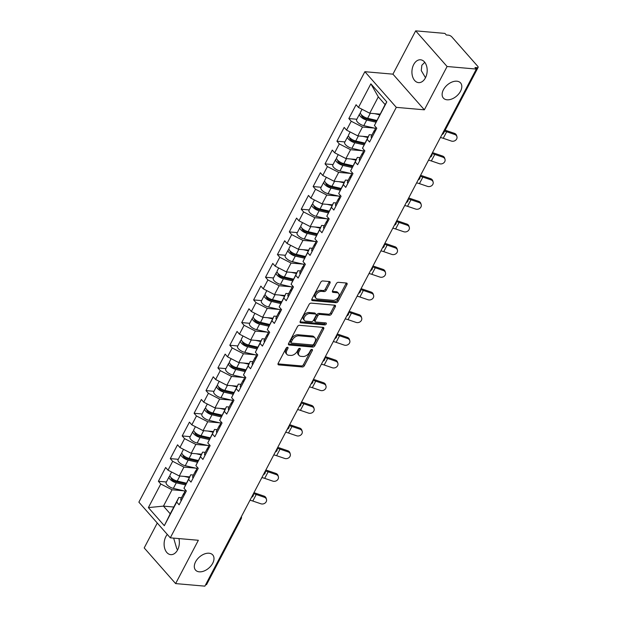 <?xml version="1.0" encoding="UTF-8"?>
<svg xmlns="http://www.w3.org/2000/svg" width="617" height="617" viewBox="0 0 617 617"><rect width="100%" height="100%" fill="white"/><g stroke="black" fill="none" stroke-linecap="round" stroke-linejoin="round"><path stroke-width="0.93" d="M209.032 553.225A11.461 7.257 -41.4 0 1 212.749 554.945A11.461 7.257 -41.4 0 1 211.076 565.743A11.461 7.257 -41.4 0 1 199.268 571.828A11.461 7.257 -41.4 0 1 195.55 570.1A11.461 7.257 -41.4 0 1 197.224 559.311A11.461 7.257 -41.4 0 1 209.032 553.225M456.85 81.197A11.461 7.257 -41.4 0 1 460.567 82.917A11.461 7.257 -41.4 0 1 458.894 93.715A11.461 7.257 -41.4 0 1 447.086 99.8A11.461 7.257 -41.4 0 1 443.368 98.072A11.461 7.257 -41.4 0 1 445.042 87.282A11.461 7.257 -41.4 0 1 456.85 81.197M287.561 347.286A1.234 0.779 138.6 0 0 286.118 348.204L278.159 363.359A1.758 1.111 138.6 0 0 278.151 364.632A1.758 1.111 138.6 0 0 278.722 364.902L302.322 366.968A1.758 1.111 138.6 0 0 304.382 365.657L312.341 350.502A1.234 0.779 138.6 0 0 312.349 349.608A1.234 0.779 138.6 0 0 311.947 349.423A1.234 0.779 138.6 0 0 310.505 350.34L309.479 352.299A5.622 3.563 138.6 0 1 302.885 356.495L300.919 356.325A5.622 3.563 138.6 0 1 299.091 355.477A5.622 3.563 138.6 0 1 299.114 351.389L300.147 349.43A1.234 0.779 138.6 0 0 300.155 348.536A1.234 0.779 138.6 0 0 299.754 348.35A1.234 0.779 138.6 0 0 298.312 349.268L297.278 351.235A5.622 3.563 138.6 0 1 290.684 355.431L288.717 355.253A5.622 3.563 138.6 0 1 286.897 354.413A5.622 3.563 138.6 0 1 286.92 350.325L287.954 348.366A1.234 0.779 138.6 0 0 287.954 347.471A1.234 0.779 138.6 0 0 287.561 347.286M425.491 77.727L421.257 70.577L421.843 65.263L424.766 62.294M425.422 77.858A11.461 7.597 95 0 1 418.557 82.624A11.461 7.597 95 0 1 412.449 76.138A11.461 7.597 95 0 1 413.691 64.554A11.461 7.597 95 0 1 420.555 59.787A11.461 7.597 95 0 1 426.663 66.274A11.461 7.597 95 0 1 425.422 77.858M177.673 549.747L176.809 548.837L173.655 538.117M178.915 538.572A11.461 7.597 95 0 1 177.603 549.886A11.461 7.597 95 0 1 170.739 554.644A11.461 7.597 95 0 1 164.631 548.166A11.461 7.597 95 0 1 165.873 536.582A11.461 7.597 95 0 1 167.315 534.43M329.979 283.072A1.758 1.111 138.6 0 0 329.987 281.792A1.758 1.111 138.6 0 0 329.416 281.529L322.791 280.951A1.758 1.111 138.6 0 0 320.732 282.262L311.893 299.091A1.758 1.111 138.6 0 0 311.886 300.371A1.758 1.111 138.6 0 0 312.457 300.633L336.064 302.7A1.758 1.111 138.6 0 0 338.124 301.389L346.962 284.56A1.758 1.111 138.6 0 0 346.97 283.28A1.758 1.111 138.6 0 0 346.399 283.018L338.401 282.316A1.758 1.111 138.6 0 0 336.342 283.627L332.555 290.831A1.758 1.111 138.6 0 0 332.548 292.111A1.758 1.111 138.6 0 0 333.118 292.373L337.09 292.72A4.705 2.977 138.6 0 1 338.61 293.43A4.705 2.977 138.6 0 1 337.923 297.857A4.705 2.977 138.6 0 1 333.08 300.356L317.539 298.99A4.705 2.977 138.6 0 1 316.012 298.281A4.705 2.977 138.6 0 1 316.698 293.854A4.705 2.977 138.6 0 1 321.55 291.363L324.133 291.586A1.758 1.111 138.6 0 0 326.2 290.275L329.979 283.072L329.062 282.031A1.758 1.111 138.6 0 0 329.247 281.514M424.357 109.818L447.094 66.505L476.355 69.073L204.883 586.15L175.621 583.589L198.358 540.276L170.3 537.823L396.299 107.358L424.357 109.818L392.936 74.156L364.878 71.703L396.299 107.358M299.5 325.313A1.758 1.111 138.6 0 0 297.44 326.624L288.602 343.461A1.758 1.111 138.6 0 0 288.594 344.733A1.758 1.111 138.6 0 0 289.165 345.003L312.773 347.07A1.758 1.111 138.6 0 0 314.832 345.759L323.67 328.923A1.758 1.111 138.6 0 0 323.678 327.65A1.758 1.111 138.6 0 0 323.107 327.38L299.5 325.313M300.248 321.28L309.086 304.443A1.758 1.111 138.6 0 1 311.145 303.132L334.753 305.199A1.758 1.111 138.6 0 1 335.324 305.461A1.758 1.111 138.6 0 1 335.316 306.742L331.537 313.945A1.758 1.111 138.6 0 1 329.47 315.256L319.899 314.415A1.758 1.111 138.6 0 0 317.84 315.727L315.333 320.508A1.758 1.111 138.6 0 0 315.326 321.789A1.758 1.111 138.6 0 0 315.896 322.051L325.861 322.922A1.234 0.779 138.6 0 1 326.262 323.107A1.234 0.779 138.6 0 1 326.077 324.264A1.234 0.779 138.6 0 1 324.812 324.92L300.811 322.814A1.758 1.111 138.6 0 1 300.24 322.552A1.758 1.111 138.6 0 1 300.248 321.28M364.878 71.703L138.879 502.161L170.3 537.823M356.819 119.243L348.836 118.549L351.22 121.248L362.48 127.033L374.257 128.066M348.836 118.549L356.086 104.743L358.462 107.443L370.863 83.827L386.805 101.913L374.403 125.529L376.786 128.236L369.537 142.041L367.161 139.334L362.503 148.203L364.886 150.903L357.636 164.716L355.253 162.009L350.603 170.87L352.986 173.578L345.736 187.383L343.353 184.684L338.702 193.545L341.078 196.245L333.836 210.058L331.452 207.351L326.794 216.22L329.177 218.919L321.927 232.725L319.544 230.025L314.894 238.887L317.277 241.594L310.027 255.399L307.644 252.692L302.993 261.562L305.369 264.261L298.127 278.066L295.744 275.367L291.085 284.229L293.468 286.936L286.219 300.741L283.843 298.034L279.185 306.904L281.568 309.603L274.318 323.408L271.935 320.709L267.284 329.571L269.668 332.278L262.418 346.083L260.035 343.376L255.376 352.245L257.759 354.945L250.51 368.75L248.134 366.051L243.476 374.912L245.859 377.619L238.609 391.425L236.226 388.718L231.576 397.587L233.959 400.286L226.709 414.092L224.326 411.392L219.675 420.254L222.051 422.961L214.809 436.767L212.425 434.067L207.767 442.929L210.15 445.628L202.9 459.441L200.517 456.734L195.867 465.604L198.25 468.303L191 482.108L188.617 479.409L183.966 488.271L186.349 490.978L179.1 504.783L176.717 502.076L164.315 525.692L148.373 507.606L160.775 483.99L172.035 489.775L183.82 490.8M166.374 481.985L158.392 481.283L160.775 483.99M158.392 481.283L165.641 467.478L168.025 470.185L172.675 461.315L183.935 467.1L195.72 468.133M178.282 459.31L170.292 458.616L172.675 461.315M170.292 458.616L177.542 444.811L179.925 447.51L184.576 438.648L195.844 444.433L207.62 445.459M190.183 436.643L182.2 435.941L184.576 438.648M182.2 435.941L189.442 422.136L191.825 424.843L196.484 415.974L207.744 421.758L219.521 422.792M202.083 413.968L194.1 413.274L196.484 415.974M194.1 413.274L201.35 399.469L203.733 402.168L208.384 393.307L219.644 399.083L231.429 400.117M213.991 391.301L206.001 390.6L208.384 393.307M206.001 390.6L213.251 376.794L215.634 379.501L220.284 370.632L231.545 376.416L243.329 377.45M225.891 368.627L217.901 367.933L220.284 370.632M217.901 367.933L225.151 354.119L227.534 356.827L232.193 347.965L243.453 353.742L255.23 354.775M237.792 345.96L229.809 345.258L232.193 347.965M229.809 345.258L237.059 331.452L239.435 334.152L244.093 325.29L255.353 331.074L267.138 332.108M249.692 323.285L241.71 322.591L244.093 325.29M241.71 322.591L248.96 308.778L251.343 311.485L255.993 302.615L267.254 308.4L279.038 309.433M261.6 300.618L253.61 299.916L255.993 302.615M253.61 299.916L260.86 286.111L263.243 288.81L267.901 279.948L279.162 285.733L290.939 286.766M273.501 277.943L265.518 277.241L267.901 279.948M265.518 277.241L272.768 263.436L275.143 266.143L279.802 257.274L291.062 263.058L302.839 264.091M285.401 255.276L277.419 254.574L279.802 257.274M277.419 254.574L284.668 240.769L287.052 243.468L291.702 234.607L302.962 240.391L314.747 241.417M297.309 232.601L289.319 231.899L291.702 234.607M289.319 231.899L296.569 218.094L298.952 220.801L303.603 211.932L314.871 217.716L326.648 218.75M309.21 209.934L301.227 209.232L303.603 211.932M301.227 209.232L308.469 195.427L310.852 198.126L315.511 189.265L326.771 195.049L338.548 196.075M321.11 187.26L313.127 186.558L315.511 189.265M313.127 186.558L320.377 172.752L322.76 175.459L327.411 166.59L338.671 172.374L350.456 173.408M333.01 164.585L325.028 163.891L327.411 166.59M325.028 163.891L332.278 150.085L334.661 152.785L339.311 143.923L350.572 149.7L362.356 150.733M344.918 141.918L336.928 141.216L339.311 143.923M336.928 141.216L344.178 127.41L346.561 130.118L351.22 121.248M371.958 134.961L369.259 134.722L367.161 139.334M362.503 148.203L369.259 134.722M362.48 127.033L357.821 135.894L368.164 136.804M346.561 130.118L357.821 135.894M360.058 157.636L357.351 157.397L355.253 162.009M350.603 170.87L357.351 157.397M350.572 149.7L345.921 158.569L356.264 159.471M334.661 152.785L345.921 158.569M348.158 180.303L345.451 180.071L343.353 184.684M338.702 193.545L345.451 180.071M338.671 172.374L334.021 181.236L344.363 182.146M322.76 175.459L334.021 181.236M336.25 202.978L333.55 202.738L331.452 207.351M326.794 216.22L333.55 202.738M326.771 195.049L322.113 203.911L332.455 204.821M310.852 198.126L322.113 203.911M324.349 225.645L321.65 225.413L319.544 230.025M314.894 238.887L321.65 225.413M314.871 217.716L310.212 226.586L320.555 227.488M298.952 220.801L310.212 226.586M312.449 248.319L309.742 248.08L307.644 252.692M302.993 261.562L309.742 248.08M302.962 240.391L298.312 249.253L308.654 250.163M287.052 243.468L298.312 249.253M300.541 270.986L297.841 270.755L295.744 275.367M291.085 284.229L297.841 270.755M291.062 263.058L286.404 271.927L296.754 272.83M275.143 266.143L286.404 271.927M288.64 293.661L285.941 293.422L283.843 298.034M279.185 306.904L285.941 293.422M279.162 285.733L274.503 294.594L284.846 295.504M263.243 288.81L274.503 294.594M276.74 316.328L274.033 316.097L271.935 320.709M267.284 329.571L274.033 316.097M267.254 308.4L262.603 317.269L272.945 318.171M251.343 311.485L262.603 317.269M264.832 339.003L262.132 338.764L260.035 343.376M255.376 352.245L262.132 338.764M255.353 331.074L250.703 339.936L261.045 340.846M239.435 334.152L250.703 339.936M252.931 361.678L250.232 361.439L248.134 366.051M243.476 374.912L250.232 361.439M243.453 353.742L238.794 362.611L249.137 363.513M227.534 356.827L238.794 362.611M241.031 384.345L238.332 384.106L236.226 388.718M231.576 397.587L238.332 384.106M231.545 376.416L226.894 385.278L237.237 386.188M215.634 379.501L226.894 385.278M229.131 407.019L226.424 406.78L224.326 411.392M219.675 420.254L226.424 406.78M219.644 399.083L214.994 407.953L225.336 408.855M203.733 402.168L214.994 407.953M217.223 429.687L214.523 429.447L212.425 434.067M207.767 442.929L214.523 429.447M207.744 421.758L203.086 430.62L213.428 431.53M191.825 424.843L203.086 430.62M205.322 452.361L202.623 452.122L200.517 456.734M195.867 465.604L202.623 452.122M195.844 444.433L191.185 453.294L201.528 454.197M179.925 447.51L191.185 453.294M193.422 475.028L190.715 474.797L188.617 479.409M183.966 488.271L190.715 474.797M183.935 467.1L179.285 475.969L189.627 476.872M168.025 470.185L179.285 475.969M205.608 584.777L240.167 518.943M240.406 518.481A2.684 1.782 -85 0 1 240.206 518.943A2.684 1.072 -152.3 0 0 241.216 518.635L206.649 584.469A2.684 1.072 -152.3 0 1 205.646 584.777M181.514 497.703L178.814 497.464L176.717 502.076M172.035 489.775L163.451 506.117L170.23 513.814L178.814 497.464M173.793 507.027L163.451 506.117L148.373 507.606M170.23 513.814L164.315 525.692M157.273 523.031L144.201 547.927L175.621 583.589M447.094 66.505L415.673 30.85L444.926 33.411L446.307 34.976L448.443 35.161A2.684 1.072 27.7 0 1 451.821 36.897L477.751 66.312A2.684 1.072 27.7 0 1 478.121 67.392A2.684 1.072 27.7 0 1 477.118 67.7L474.982 67.515L476.355 69.073M415.673 30.85L392.936 74.156M374.403 125.529L385.093 104.566L378.306 96.877L369.73 113.227L380.072 114.13M385.093 104.566L386.805 101.913M358.462 107.443L369.73 113.227M370.863 83.827L378.306 96.877M286.998 347.386L286.003 349.284A5.622 3.563 138.6 0 0 285.98 353.371L286.897 354.413M299.091 355.477L298.181 354.436A5.622 3.563 138.6 0 1 298.204 350.356L299.199 348.458M277.974 363.876L301.412 365.927A1.758 1.111 138.6 0 0 303.471 364.616L311.392 349.523M288.424 343.978L311.855 346.029A1.758 1.111 138.6 0 0 313.914 344.718L322.753 327.882A1.758 1.111 138.6 0 0 322.938 327.365M291.263 342.049A1.234 0.779 138.6 0 0 291.263 342.944A1.234 0.779 138.6 0 0 291.656 343.129L312.379 344.942A1.234 0.779 138.6 0 0 313.822 344.024L314.909 341.957A5.622 3.563 138.6 0 0 314.932 337.869A5.622 3.563 138.6 0 0 313.104 337.029L298.944 335.787A5.622 3.563 138.6 0 0 292.35 339.982L291.263 342.049L290.345 341.008A1.234 0.779 138.6 0 0 290.345 341.903L291.263 342.944M314.932 337.869L314.014 336.828A5.622 3.563 138.6 0 0 312.187 335.987L313.104 337.029M290.345 341.008L291.432 338.941A5.622 3.563 138.6 0 1 298.026 334.746L312.187 335.987M315.326 321.789L314.408 320.747A1.758 1.111 138.6 0 1 314.415 319.467L316.922 314.693A1.758 1.111 138.6 0 1 318.981 313.382L328.56 314.215A1.758 1.111 138.6 0 0 330.619 312.904L334.399 305.7A1.758 1.111 138.6 0 0 334.584 305.184M300.07 321.796L323.894 323.879A1.234 0.779 138.6 0 0 325.375 322.884M309.965 313.552A4.705 2.977 138.6 0 0 305.122 316.043A4.705 2.977 138.6 0 0 304.436 320.47A4.705 2.977 138.6 0 0 305.963 321.179L311.438 321.658A1.758 1.111 138.6 0 0 313.498 320.346L316.004 315.572A1.758 1.111 138.6 0 0 316.012 314.292A1.758 1.111 138.6 0 0 315.441 314.03L309.965 313.552L309.048 312.51A4.705 2.977 138.6 0 0 304.204 315.002A4.705 2.977 138.6 0 0 303.518 319.436L304.436 320.47M316.012 314.292L315.094 313.251A1.758 1.111 138.6 0 0 314.523 312.989L315.441 314.03M309.048 312.51L314.523 312.989M316.012 298.281L315.102 297.247A4.705 2.977 138.6 0 1 315.788 292.82A4.705 2.977 138.6 0 1 320.632 290.322L323.223 290.545A1.758 1.111 138.6 0 0 325.282 289.234L329.062 282.031M338.61 293.43L337.692 292.389A4.705 2.977 138.6 0 0 336.172 291.679L337.09 292.72M332.378 291.347L336.172 291.679M311.716 299.607L335.147 301.667A1.758 1.111 138.6 0 0 337.206 300.356L346.044 283.519A1.758 1.111 138.6 0 0 346.23 283.002M170.037 476.17A5.908 2.36 27.7 0 0 169.104 476.794A5.908 2.36 27.7 0 0 170.886 480.072A5.908 2.36 27.7 0 0 176.292 482.795L185.493 484.916M169.104 476.794L166.166 482.386A5.908 2.36 27.7 0 0 167.947 485.672A5.908 2.36 27.7 0 0 173.354 488.394L184.992 491.078M185.948 483.921L175.521 481.515A3.579 1.435 -152.3 0 1 172.243 479.864A3.579 1.435 -152.3 0 1 171.164 477.874A3.579 1.435 -152.3 0 1 171.21 477.797M171.603 472.02L170.014 475.051A5.908 2.36 27.7 0 0 171.796 478.329A5.908 2.36 27.7 0 0 177.202 481.052L186.326 483.157M184.228 476.401L189.265 477.558M253.926 492.736A14.322 5.723 -152.3 0 1 255.885 493.33L263.976 496.083A4.026 3.44 -16.7 0 1 266.12 498.189L266.467 499.354A4.026 3.44 163.3 0 0 264.323 497.248L256.24 494.495A12.001 4.797 27.7 0 0 253.402 493.731M249.97 500.271A12.001 4.797 27.7 0 1 252.8 501.035L260.891 503.781A4.026 3.44 163.3 0 0 265.14 503.009A4.026 3.44 163.3 0 0 266.467 499.354M185.046 493.453A5.908 2.36 -152.3 0 1 184.676 491.68L185.532 490.052M184.128 495.196A5.908 2.36 -152.3 0 1 183.758 493.423A5.908 2.36 -152.3 0 1 184.699 492.806M181.19 500.796A5.908 2.36 -152.3 0 1 180.827 499.022L183.758 493.423M181.938 453.503A5.908 2.36 27.7 0 0 181.005 454.12A5.908 2.36 27.7 0 0 182.786 457.405A5.908 2.36 27.7 0 0 188.193 460.128L197.394 462.249M181.005 454.12L178.066 459.719A5.908 2.36 27.7 0 0 179.848 462.997A5.908 2.36 27.7 0 0 185.254 465.719L196.9 468.403M197.849 461.246L187.421 458.84A3.579 1.435 -152.3 0 1 184.144 457.197A3.579 1.435 -152.3 0 1 183.064 455.207A3.579 1.435 -152.3 0 1 183.11 455.13M183.511 449.353L181.922 452.377A5.908 2.36 27.7 0 0 183.704 455.662A5.908 2.36 27.7 0 0 189.111 458.377L198.227 460.483M196.129 453.726L201.165 454.891M193.846 430.828A5.908 2.36 27.7 0 0 192.905 431.453A5.908 2.36 27.7 0 0 194.687 434.73A5.908 2.36 27.7 0 0 200.093 437.453L209.294 439.574M192.905 431.453L189.967 437.044A5.908 2.36 27.7 0 0 191.748 440.33A5.908 2.36 27.7 0 0 197.155 443.045L208.801 445.736M209.749 438.571L199.322 436.173A3.579 1.435 -152.3 0 1 196.052 434.522A3.579 1.435 -152.3 0 1 194.972 432.532A3.579 1.435 -152.3 0 1 195.018 432.455M195.412 426.679L193.823 429.71A5.908 2.36 27.7 0 0 195.604 432.987A5.908 2.36 27.7 0 0 201.011 435.71L210.135 437.815M208.037 431.059L213.073 432.216M205.746 408.161A5.908 2.36 27.7 0 0 204.813 408.778A5.908 2.36 27.7 0 0 206.595 412.063A5.908 2.36 27.7 0 0 212.001 414.778L221.195 416.907M204.813 408.778L201.875 414.377A5.908 2.36 27.7 0 0 203.656 417.655A5.908 2.36 27.7 0 0 209.063 420.378L220.701 423.061M221.65 415.904L211.23 413.498A3.579 1.435 -152.3 0 1 207.952 411.847A3.579 1.435 -152.3 0 1 206.872 409.858A3.579 1.435 -152.3 0 1 206.919 409.788M207.312 404.012L205.723 407.035A5.908 2.36 27.7 0 0 207.505 410.32A5.908 2.36 27.7 0 0 212.911 413.035L222.035 415.141M219.937 408.385L224.974 409.549M217.647 385.486A5.908 2.36 27.7 0 0 216.714 386.111A5.908 2.36 27.7 0 0 218.495 389.389A5.908 2.36 27.7 0 0 223.902 392.111L233.103 394.232M216.714 386.111L213.775 391.702A5.908 2.36 27.7 0 0 215.557 394.988A5.908 2.36 27.7 0 0 220.963 397.703L232.609 400.394M233.558 393.23L223.13 390.831A3.579 1.435 -152.3 0 1 219.853 389.18A3.579 1.435 -152.3 0 1 218.773 387.191A3.579 1.435 -152.3 0 1 218.819 387.114M219.22 381.337L217.631 384.36A5.908 2.36 27.7 0 0 219.413 387.646A5.908 2.36 27.7 0 0 224.819 390.368L233.936 392.474M231.838 385.718L236.874 386.874M229.547 362.811A5.908 2.36 27.7 0 0 228.614 363.436A5.908 2.36 27.7 0 0 230.396 366.722A5.908 2.36 27.7 0 0 235.802 369.436L245.003 371.565M228.614 363.436L225.675 369.035A5.908 2.36 27.7 0 0 227.457 372.313A5.908 2.36 27.7 0 0 232.864 375.036L244.509 377.72M245.458 370.562L235.031 368.156A3.579 1.435 -152.3 0 1 231.753 366.506A3.579 1.435 -152.3 0 1 230.673 364.516A3.579 1.435 -152.3 0 1 230.727 364.446M231.12 358.67L229.532 361.693A5.908 2.36 27.7 0 0 231.313 364.979A5.908 2.36 27.7 0 0 236.72 367.693L245.844 369.799M243.738 363.043L248.774 364.207M265.827 470.069A14.322 5.723 -152.3 0 1 267.793 470.655L275.876 473.409A4.026 3.44 -16.7 0 1 278.02 475.522L278.367 476.686A4.026 3.44 163.3 0 0 276.223 474.573L268.14 471.82A12.001 4.797 27.7 0 0 265.31 471.056M261.87 477.597A12.001 4.797 27.7 0 1 264.708 478.36L272.791 481.113A4.026 3.44 163.3 0 0 277.041 480.334A4.026 3.44 163.3 0 0 278.367 476.686M196.946 470.786A5.908 2.36 -152.3 0 1 196.576 469.013L197.432 467.377M196.029 472.529A5.908 2.36 -152.3 0 1 195.666 470.756A5.908 2.36 -152.3 0 1 196.599 470.131M193.09 478.121A5.908 2.36 -152.3 0 1 192.728 476.347L195.666 470.756M277.727 447.394A14.322 5.723 -152.3 0 1 279.694 447.988L287.777 450.742A4.026 3.44 -16.7 0 1 289.921 452.847L290.268 454.012A4.026 3.44 163.3 0 0 288.131 451.899L280.041 449.153A12.001 4.797 27.7 0 0 277.21 448.389M273.778 454.93A12.001 4.797 27.7 0 1 276.609 455.693L284.699 458.439A4.026 3.44 163.3 0 0 288.941 457.667A4.026 3.44 163.3 0 0 290.268 454.012M208.847 448.112A5.908 2.36 -152.3 0 1 208.484 446.338L209.34 444.71M207.937 449.855A5.908 2.36 -152.3 0 1 207.567 448.081A5.908 2.36 -152.3 0 1 208.5 447.464M204.998 455.454A5.908 2.36 -152.3 0 1 204.628 453.68L207.567 448.081M289.628 424.727A14.322 5.723 -152.3 0 1 291.594 425.314L299.685 428.067A4.026 3.44 -16.7 0 1 301.821 430.18L302.176 431.337A4.026 3.44 163.3 0 0 300.032 429.231L291.949 426.478A12.001 4.797 27.7 0 0 289.111 425.715M285.679 432.255A12.001 4.797 27.7 0 1 288.509 433.018L296.6 435.772A4.026 3.44 163.3 0 0 300.849 434.993A4.026 3.44 163.3 0 0 302.176 431.337M220.755 425.445A5.908 2.36 -152.3 0 1 220.385 423.671L221.241 422.036M219.837 427.188A5.908 2.36 -152.3 0 1 219.467 425.414A5.908 2.36 -152.3 0 1 220.4 424.789M216.899 432.779A5.908 2.36 -152.3 0 1 216.528 431.005L219.467 425.414M301.536 402.053A14.322 5.723 -152.3 0 1 303.502 402.646L311.585 405.4A4.026 3.44 -16.7 0 1 313.729 407.505L314.076 408.67A4.026 3.44 163.3 0 0 311.932 406.557L303.849 403.803A12.001 4.797 27.7 0 0 301.011 403.048M297.579 409.58A12.001 4.797 27.7 0 1 300.417 410.344L308.5 413.097A4.026 3.44 163.3 0 0 312.75 412.326A4.026 3.44 163.3 0 0 314.076 408.67M232.655 402.77A5.908 2.36 -152.3 0 1 232.285 400.996L233.141 399.369M231.737 404.513A5.908 2.36 -152.3 0 1 231.375 402.739A5.908 2.36 -152.3 0 1 232.308 402.122M228.799 410.112A5.908 2.36 -152.3 0 1 228.437 408.338L231.375 402.739M313.436 379.386A14.322 5.723 -152.3 0 1 315.403 379.972L323.485 382.725A4.026 3.44 -16.7 0 1 325.629 384.838L325.977 385.995A4.026 3.44 163.3 0 0 323.84 383.89L315.75 381.136A12.001 4.797 27.7 0 0 312.919 380.373M309.487 386.913A12.001 4.797 27.7 0 1 312.318 387.677L320.4 390.43A4.026 3.44 163.3 0 0 324.65 389.651A4.026 3.44 163.3 0 0 325.977 385.995M244.556 380.095A5.908 2.36 -152.3 0 1 244.193 378.329L245.049 376.694M243.638 381.846A5.908 2.36 -152.3 0 1 243.275 380.072A5.908 2.36 -152.3 0 1 244.209 379.447M240.707 387.437A5.908 2.36 -152.3 0 1 240.337 385.664L243.275 380.072M241.455 340.144A5.908 2.36 27.7 0 0 240.522 340.769A5.908 2.36 27.7 0 0 242.304 344.047A5.908 2.36 27.7 0 0 247.702 346.769L256.903 348.89M240.522 340.769L237.584 346.361A5.908 2.36 27.7 0 0 239.365 349.646A5.908 2.36 27.7 0 0 244.772 352.361L256.41 355.045M257.358 347.888L246.939 345.489A3.579 1.435 -152.3 0 1 243.661 343.839A3.579 1.435 -152.3 0 1 242.581 341.849A3.579 1.435 -152.3 0 1 242.628 341.772M243.021 335.995L241.432 339.018A5.908 2.36 27.7 0 0 243.214 342.304A5.908 2.36 27.7 0 0 248.62 345.026L257.744 347.124M255.646 340.368L260.683 341.533M325.336 356.711A14.322 5.723 -152.3 0 1 327.303 357.305L335.393 360.058A4.026 3.44 -16.7 0 1 337.53 362.164L337.885 363.328A4.026 3.44 163.3 0 0 335.741 361.215L327.65 358.462A12.001 4.797 27.7 0 0 324.82 357.698M321.388 364.238A12.001 4.797 27.7 0 1 324.218 365.002L332.308 367.755A4.026 3.44 163.3 0 0 336.55 366.976A4.026 3.44 163.3 0 0 337.885 363.328M256.456 357.428A5.908 2.36 -152.3 0 1 256.094 355.654L256.95 354.027M255.546 359.171A5.908 2.36 -152.3 0 1 255.176 357.397A5.908 2.36 -152.3 0 1 256.109 356.78M252.608 364.77A5.908 2.36 -152.3 0 1 252.237 362.997L255.176 357.397M253.356 317.47A5.908 2.36 27.7 0 0 252.422 318.094A5.908 2.36 27.7 0 0 254.204 321.38A5.908 2.36 27.7 0 0 259.61 324.095L268.811 326.216M252.422 318.094L249.484 323.686A5.908 2.36 27.7 0 0 251.266 326.971A5.908 2.36 27.7 0 0 256.672 329.694L268.318 332.378M269.267 325.221L258.839 322.814A3.579 1.435 -152.3 0 1 255.561 321.164A3.579 1.435 -152.3 0 1 254.482 319.174A3.579 1.435 -152.3 0 1 254.528 319.105M254.929 313.328L253.34 316.351A5.908 2.36 27.7 0 0 255.122 319.637A5.908 2.36 27.7 0 0 260.521 322.352L269.644 324.457M267.547 317.701L272.583 318.858M337.244 334.044A14.322 5.723 -152.3 0 1 339.203 334.63L347.294 337.383A4.026 3.44 -16.7 0 1 349.438 339.497L349.785 340.653A4.026 3.44 163.3 0 0 347.641 338.548L339.558 335.795A12.001 4.797 27.7 0 0 336.72 335.031M333.288 341.571A12.001 4.797 27.7 0 1 336.126 342.335L344.209 345.088A4.026 3.44 163.3 0 0 348.458 344.309A4.026 3.44 163.3 0 0 349.785 340.653M268.364 334.753A5.908 2.36 -152.3 0 1 267.994 332.987L268.85 331.352M267.446 336.504A5.908 2.36 -152.3 0 1 267.084 334.73A5.908 2.36 -152.3 0 1 268.017 334.106M264.508 342.096A5.908 2.36 -152.3 0 1 264.145 340.322L267.084 334.73M265.256 294.803A5.908 2.36 27.7 0 0 264.323 295.42A5.908 2.36 27.7 0 0 266.104 298.705A5.908 2.36 27.7 0 0 271.511 301.428L280.712 303.549M264.323 295.42L261.384 301.019A5.908 2.36 27.7 0 0 263.166 304.304A5.908 2.36 27.7 0 0 268.572 307.019L280.218 309.703M281.167 302.546L270.74 300.14A3.579 1.435 -152.3 0 1 267.462 298.497A3.579 1.435 -152.3 0 1 266.382 296.507A3.579 1.435 -152.3 0 1 266.436 296.43M266.829 290.653L265.241 293.677A5.908 2.36 27.7 0 0 267.022 296.962A5.908 2.36 27.7 0 0 272.429 299.685L281.545 301.782M279.447 295.026L284.483 296.191M349.145 311.369A14.322 5.723 -152.3 0 1 351.112 311.963L359.194 314.716A4.026 3.44 -16.7 0 1 361.338 316.822L361.685 317.986A4.026 3.44 163.3 0 0 359.549 315.873L351.459 313.12A12.001 4.797 27.7 0 0 348.628 312.356M345.188 318.896A12.001 4.797 27.7 0 1 348.027 319.66L356.109 322.413A4.026 3.44 163.3 0 0 360.359 321.634A4.026 3.44 163.3 0 0 361.685 317.986M280.265 312.086A5.908 2.36 -152.3 0 1 279.902 310.312L280.758 308.685M279.347 313.829A5.908 2.36 -152.3 0 1 278.984 312.055A5.908 2.36 -152.3 0 1 279.917 311.438M276.408 319.421A5.908 2.36 -152.3 0 1 276.046 317.655L278.984 312.055M277.164 272.128A5.908 2.36 27.7 0 0 276.223 272.753A5.908 2.36 27.7 0 0 278.005 276.038A5.908 2.36 27.7 0 0 283.411 278.753L292.612 280.874M276.223 272.753L273.292 278.344A5.908 2.36 27.7 0 0 275.074 281.63A5.908 2.36 27.7 0 0 280.473 284.352L292.119 287.036M293.067 279.879L282.64 277.473A3.579 1.435 -152.3 0 1 279.37 275.822A3.579 1.435 -152.3 0 1 278.29 273.832A3.579 1.435 -152.3 0 1 278.336 273.755M278.73 267.979L277.141 271.01A5.908 2.36 27.7 0 0 278.923 274.287A5.908 2.36 27.7 0 0 284.329 277.01L293.453 279.115M291.355 272.359L296.391 273.516M361.045 288.702A14.322 5.723 -152.3 0 1 363.012 289.288L371.102 292.042A4.026 3.44 -16.7 0 1 373.239 294.155L373.594 295.312A4.026 3.44 163.3 0 0 371.449 293.206L363.359 290.453A12.001 4.797 27.7 0 0 360.529 289.689M357.096 296.229A12.001 4.797 27.7 0 1 359.927 296.993L368.017 299.746A4.026 3.44 163.3 0 0 372.259 298.967A4.026 3.44 163.3 0 0 373.594 295.312M292.165 289.412A5.908 2.36 -152.3 0 1 291.802 287.638L292.659 286.01M291.255 291.155A5.908 2.36 -152.3 0 1 290.885 289.388A5.908 2.36 -152.3 0 1 291.818 288.764M288.316 296.754A5.908 2.36 -152.3 0 1 287.946 294.98L290.885 289.388M289.065 249.461A5.908 2.36 27.7 0 0 288.131 250.078A5.908 2.36 27.7 0 0 289.913 253.363A5.908 2.36 27.7 0 0 295.319 256.086L304.52 258.207M288.131 250.078L285.193 255.677A5.908 2.36 27.7 0 0 286.974 258.955A5.908 2.36 27.7 0 0 292.381 261.677L304.019 264.361M304.975 257.204L294.548 254.798A3.579 1.435 -152.3 0 1 291.27 253.155A3.579 1.435 -152.3 0 1 290.191 251.165A3.579 1.435 -152.3 0 1 290.237 251.088M290.63 245.311L289.041 248.335A5.908 2.36 27.7 0 0 290.823 251.62A5.908 2.36 27.7 0 0 296.229 254.343L305.353 256.441M303.255 249.684L308.292 250.849M372.953 266.027A14.322 5.723 -152.3 0 1 374.912 266.621L383.003 269.367A4.026 3.44 -16.7 0 1 385.147 271.48L385.494 272.645A4.026 3.44 163.3 0 0 383.35 270.531L375.267 267.778A12.001 4.797 27.7 0 0 372.429 267.014M368.997 273.555A12.001 4.797 27.7 0 1 371.827 274.318L379.918 277.072A4.026 3.44 163.3 0 0 384.167 276.293A4.026 3.44 163.3 0 0 385.494 272.645M304.073 266.745A5.908 2.36 -152.3 0 1 303.703 264.971L304.559 263.343M303.155 268.488A5.908 2.36 -152.3 0 1 302.785 266.714A5.908 2.36 -152.3 0 1 303.726 266.089M300.217 274.079A5.908 2.36 -152.3 0 1 299.854 272.313L302.785 266.714M300.965 226.786A5.908 2.36 27.7 0 0 300.032 227.411A5.908 2.36 27.7 0 0 301.813 230.689A5.908 2.36 27.7 0 0 307.22 233.411L316.421 235.532M300.032 227.411L297.093 233.002A5.908 2.36 27.7 0 0 298.875 236.288A5.908 2.36 27.7 0 0 304.281 239.01L315.927 241.694M316.876 234.537L306.448 232.131A3.579 1.435 -152.3 0 1 303.171 230.48A3.579 1.435 -152.3 0 1 302.091 228.491A3.579 1.435 -152.3 0 1 302.137 228.413M302.538 222.637L300.949 225.668A5.908 2.36 27.7 0 0 302.731 228.946A5.908 2.36 27.7 0 0 308.138 231.668L317.254 233.774M315.156 227.017L320.192 228.174M384.854 243.353A14.322 5.723 -152.3 0 1 386.82 243.946L394.903 246.7A4.026 3.44 -16.7 0 1 397.047 248.805L397.394 249.97A4.026 3.44 163.3 0 0 395.25 247.864L387.168 245.111A12.001 4.797 27.7 0 0 384.337 244.347M380.897 250.888A12.001 4.797 27.7 0 1 383.735 251.651L391.818 254.405A4.026 3.44 163.3 0 0 396.068 253.626A4.026 3.44 163.3 0 0 397.394 249.97M315.973 244.07A5.908 2.36 -152.3 0 1 315.603 242.296L316.459 240.669M315.056 245.813A5.908 2.36 -152.3 0 1 314.693 244.047A5.908 2.36 -152.3 0 1 315.626 243.422M312.117 251.412A5.908 2.36 -152.3 0 1 311.755 249.638L314.693 244.047M312.865 204.119A5.908 2.36 27.7 0 0 311.932 204.736A5.908 2.36 27.7 0 0 313.714 208.022A5.908 2.36 27.7 0 0 319.12 210.744L328.321 212.865M311.932 204.736L308.994 210.335A5.908 2.36 27.7 0 0 310.775 213.613A5.908 2.36 27.7 0 0 316.182 216.336L327.828 219.02M328.776 211.862L318.349 209.456A3.579 1.435 -152.3 0 1 315.079 207.813A3.579 1.435 -152.3 0 1 313.999 205.823A3.579 1.435 -152.3 0 1 314.045 205.746M314.439 199.97L312.85 202.993A5.908 2.36 27.7 0 0 314.631 206.279A5.908 2.36 27.7 0 0 320.038 208.993L329.162 211.099M327.064 204.343L332.1 205.507M396.754 220.685A14.322 5.723 -152.3 0 1 398.721 221.272L406.804 224.025A4.026 3.44 -16.7 0 1 408.948 226.138L409.295 227.303A4.026 3.44 163.3 0 0 407.158 225.19L399.068 222.436A12.001 4.797 27.7 0 0 396.237 221.673M392.805 228.213A12.001 4.797 27.7 0 1 395.636 228.976L403.726 231.73A4.026 3.44 163.3 0 0 407.968 230.951A4.026 3.44 163.3 0 0 409.295 227.303M327.874 221.403A5.908 2.36 -152.3 0 1 327.511 219.629L328.367 217.994M326.956 223.146A5.908 2.36 -152.3 0 1 326.594 221.372A5.908 2.36 -152.3 0 1 327.527 220.747M324.025 228.737A5.908 2.36 -152.3 0 1 323.655 226.963L326.594 221.372M324.773 181.444A5.908 2.36 27.7 0 0 323.84 182.069A5.908 2.36 27.7 0 0 325.622 185.347A5.908 2.36 27.7 0 0 331.02 188.069L340.222 190.19M323.84 182.069L320.902 187.661A5.908 2.36 27.7 0 0 322.683 190.946A5.908 2.36 27.7 0 0 328.09 193.669L339.728 196.353M340.677 189.188L330.257 186.789A3.579 1.435 -152.3 0 1 326.979 185.139A3.579 1.435 -152.3 0 1 325.899 183.149A3.579 1.435 -152.3 0 1 325.946 183.072M326.339 177.295L324.75 180.326A5.908 2.36 27.7 0 0 326.532 183.604A5.908 2.36 27.7 0 0 331.938 186.326L341.062 188.432M338.964 181.676L344.001 182.833M408.655 198.011A14.322 5.723 -152.3 0 1 410.621 198.605L418.712 201.358A4.026 3.44 -16.7 0 1 420.848 203.463L421.203 204.628A4.026 3.44 163.3 0 0 419.059 202.515L410.968 199.769A12.001 4.797 27.7 0 0 408.138 199.006M404.706 205.546A12.001 4.797 27.7 0 1 407.536 206.309L415.627 209.055A4.026 3.44 163.3 0 0 419.868 208.284A4.026 3.44 163.3 0 0 421.203 204.628M339.774 198.728A5.908 2.36 -152.3 0 1 339.412 196.954L340.268 195.327M338.864 200.471A5.908 2.36 -152.3 0 1 338.494 198.697A5.908 2.36 -152.3 0 1 339.427 198.08M335.926 206.07A5.908 2.36 -152.3 0 1 335.555 204.296L338.494 198.697M336.674 158.777A5.908 2.36 27.7 0 0 335.741 159.394A5.908 2.36 27.7 0 0 337.522 162.68A5.908 2.36 27.7 0 0 342.929 165.402L352.13 167.523M335.741 159.394L332.802 164.994A5.908 2.36 27.7 0 0 334.584 168.271A5.908 2.36 27.7 0 0 339.99 170.994L351.636 173.678M352.585 166.521L342.157 164.114A3.579 1.435 -152.3 0 1 338.88 162.464A3.579 1.435 -152.3 0 1 337.8 160.474A3.579 1.435 -152.3 0 1 337.846 160.405M338.247 154.628L336.658 157.651A5.908 2.36 27.7 0 0 338.44 160.937A5.908 2.36 27.7 0 0 343.839 163.652L352.963 165.757M350.865 159.001L355.901 160.165M420.563 175.344A14.322 5.723 -152.3 0 1 422.522 175.93L430.612 178.683A4.026 3.44 -16.7 0 1 432.756 180.796L433.103 181.953A4.026 3.44 163.3 0 0 430.959 179.848L422.876 177.094A12.001 4.797 27.7 0 0 420.038 176.331M416.606 182.871A12.001 4.797 27.7 0 1 419.444 183.635L427.527 186.388A4.026 3.44 163.3 0 0 431.777 185.609A4.026 3.44 163.3 0 0 433.103 181.953M351.682 176.061A5.908 2.36 -152.3 0 1 351.312 174.287L352.168 172.652M350.764 177.804A5.908 2.36 -152.3 0 1 350.402 176.03A5.908 2.36 -152.3 0 1 351.335 175.405M347.826 183.396A5.908 2.36 -152.3 0 1 347.464 181.622L350.402 176.03M348.574 136.102A5.908 2.36 27.7 0 0 347.641 136.727A5.908 2.36 27.7 0 0 349.423 140.005A5.908 2.36 27.7 0 0 354.829 142.728L364.03 144.848M347.641 136.727L344.702 142.319A5.908 2.36 27.7 0 0 346.484 145.604A5.908 2.36 27.7 0 0 351.891 148.319L363.536 151.011M364.485 143.846L354.058 141.447A3.579 1.435 -152.3 0 1 350.78 139.797A3.579 1.435 -152.3 0 1 349.7 137.807A3.579 1.435 -152.3 0 1 349.754 137.73M350.147 131.953L348.559 134.984A5.908 2.36 27.7 0 0 350.34 138.262A5.908 2.36 27.7 0 0 355.747 140.984L364.871 143.09M362.765 136.334L367.801 137.491M432.463 152.669A14.322 5.723 -152.3 0 1 434.43 153.263L442.512 156.016A4.026 3.44 -16.7 0 1 444.656 158.122L445.004 159.286A4.026 3.44 163.3 0 0 442.867 157.173L434.777 154.427A12.001 4.797 27.7 0 0 431.946 153.664M428.514 160.204A12.001 4.797 27.7 0 1 431.345 160.96L439.427 163.713A4.026 3.44 163.3 0 0 443.677 162.942A4.026 3.44 163.3 0 0 445.004 159.286M363.583 153.386A5.908 2.36 -152.3 0 1 363.22 151.612L364.076 149.985M362.665 155.129A5.908 2.36 -152.3 0 1 362.302 153.355A5.908 2.36 -152.3 0 1 363.236 152.738M359.726 160.728A5.908 2.36 -152.3 0 1 359.364 158.955L362.302 153.355M360.482 113.428A5.908 2.36 27.7 0 0 359.541 114.052A5.908 2.36 27.7 0 0 361.323 117.338A5.908 2.36 27.7 0 0 366.729 120.053L375.93 122.181M359.541 114.052L356.611 119.652A5.908 2.36 27.7 0 0 358.392 122.93A5.908 2.36 27.7 0 0 363.791 125.652L375.437 128.336M376.385 121.179L365.966 118.772A3.579 1.435 -152.3 0 1 362.688 117.122A3.579 1.435 -152.3 0 1 361.608 115.132A3.579 1.435 -152.3 0 1 361.655 115.063M362.048 109.286L360.459 112.309A5.908 2.36 27.7 0 0 362.241 115.595A5.908 2.36 27.7 0 0 367.647 118.31L376.771 120.415M374.673 113.659L379.71 114.824M445.135 130.21A14.322 5.723 -152.3 0 1 446.33 130.588L454.421 133.341A4.026 3.44 -16.7 0 1 456.557 135.455L456.912 136.612A4.026 3.44 163.3 0 0 454.768 134.506L446.677 131.753A12.001 4.797 27.7 0 0 444.641 131.159M440.415 137.529A12.001 4.797 27.7 0 1 443.245 138.293L451.336 141.046A4.026 3.44 163.3 0 0 455.577 140.267A4.026 3.44 163.3 0 0 456.912 136.612M375.483 130.719A5.908 2.36 -152.3 0 1 375.121 128.945L375.977 127.31M374.573 132.462A5.908 2.36 -152.3 0 1 374.203 130.688A5.908 2.36 -152.3 0 1 375.136 130.064M371.635 138.054A5.908 2.36 -152.3 0 1 371.264 136.28L374.203 130.688M442.512 133.527L477.118 67.7M442.304 133.935A2.684 1.782 95 0 0 442.551 133.534A2.684 1.072 27.7 0 0 443.561 133.226L478.121 67.392M252.307 495.813A2.684 1.782 -85 0 1 252.114 496.276A2.684 1.782 95 0 1 251.859 496.67M264.215 473.139A2.684 1.782 -85 0 1 264.014 473.601A2.684 1.782 95 0 1 263.76 474.003M276.115 450.472A2.684 1.782 -85 0 1 275.915 450.927A2.684 1.782 95 0 1 275.668 451.328M288.016 427.797A2.684 1.782 -85 0 1 287.823 428.26A2.684 1.782 95 0 1 287.568 428.661M299.924 405.13A2.684 1.782 -85 0 1 299.723 405.585A2.684 1.782 95 0 1 299.469 405.986M311.824 382.455A2.684 1.782 -85 0 1 311.624 382.918A2.684 1.782 95 0 1 311.369 383.319M323.724 359.788A2.684 1.782 -85 0 1 323.524 360.243A2.684 1.782 95 0 1 323.277 360.644M335.625 337.113A2.684 1.782 -85 0 1 335.432 337.576A2.684 1.782 95 0 1 335.178 337.977M347.533 314.446A2.684 1.782 -85 0 1 347.332 314.901A2.684 1.782 95 0 1 347.078 315.302M359.433 291.772A2.684 1.782 -85 0 1 359.233 292.234A2.684 1.782 95 0 1 358.986 292.628M371.334 269.097A2.684 1.782 -85 0 1 371.141 269.56A2.684 1.782 95 0 1 370.886 269.961M383.242 246.43A2.684 1.782 -85 0 1 383.041 246.893A2.684 1.782 95 0 1 382.787 247.286M395.142 223.755A2.684 1.782 -85 0 1 394.942 224.218A2.684 1.782 95 0 1 394.687 224.619M407.043 201.088A2.684 1.782 -85 0 1 406.85 201.551A2.684 1.782 95 0 1 406.595 201.944M418.951 178.413A2.684 1.782 -85 0 1 418.75 178.876A2.684 1.782 95 0 1 418.496 179.277M430.851 155.746A2.684 1.782 -85 0 1 430.651 156.201A2.684 1.782 95 0 1 430.396 156.602M286.003 349.284L286.92 350.325M299.26 348.428L300.147 349.43M298.204 350.356L299.114 351.389M311.462 349.5L312.341 350.502M303.471 364.616L304.382 365.657M301.412 365.927L302.322 366.968M277.958 364.038L278.722 364.902M287.067 347.363L287.954 348.366M322.753 327.882L323.67 328.923M313.914 344.718L314.832 345.759M311.855 346.029L312.773 347.07M288.409 344.139L289.165 345.003M298.026 334.746L298.944 335.787M291.432 338.941L292.35 339.982M334.399 305.7L335.316 306.742M330.619 312.904L331.537 313.945M328.56 314.215L329.47 315.256M318.981 313.382L319.899 314.415M316.922 314.693L317.84 315.727M314.415 319.467L315.333 320.508M323.894 323.879L324.812 324.92M300.055 321.958L300.811 322.814M325.282 289.234L326.2 290.275M323.223 290.545L324.133 291.586M320.632 290.322L321.55 291.363M332.362 291.509L333.118 292.373M346.044 283.519L346.962 284.56M337.206 300.356L338.124 301.389M335.147 301.667L336.064 302.7M311.701 299.769L312.457 300.633M171.973 478.476L171.58 479.208M176.292 482.795L173.354 488.394M179.848 476.016L177.202 481.052M264.323 497.248L263.976 496.083M252.8 501.035L256.24 494.495M183.874 455.801L183.488 456.541M188.193 460.128L185.254 465.719M191.756 453.341L189.111 458.377M195.774 433.126L195.388 433.867M200.093 437.453L197.155 443.045M203.656 430.674L201.011 435.71M207.682 410.459L207.289 411.2M212.001 414.778L209.063 420.378M215.557 407.999L212.911 413.035M219.583 387.784L219.197 388.525M223.902 392.111L220.963 397.703M227.457 385.332L224.819 390.368M231.483 365.117L231.097 365.858M235.802 369.436L232.864 375.036M239.365 362.657L236.72 367.693M276.223 474.573L275.876 473.409M264.708 478.36L268.14 471.82M288.131 451.899L287.777 450.742M276.609 455.693L280.041 449.153M300.032 429.231L299.685 428.067M288.509 433.018L291.949 426.478M311.932 406.557L311.585 405.4M300.417 410.344L303.849 403.803M323.84 383.89L323.485 382.725M312.318 387.677L315.75 381.136M243.383 342.443L242.998 343.183M247.702 346.769L244.772 352.361M251.266 339.99L248.62 345.026M335.741 361.215L335.393 360.058M324.218 365.002L327.65 358.462M255.291 319.776L254.898 320.516M259.61 324.095L256.672 329.694M263.166 317.315L260.521 322.352M347.641 338.548L347.294 337.383M336.126 342.335L339.558 335.795M267.192 297.101L266.806 297.841M271.511 301.428L268.572 307.019M275.074 294.648L272.429 299.685M359.549 315.873L359.194 314.716M348.027 319.66L351.459 313.12M279.092 274.434L278.707 275.174M283.411 278.753L280.473 284.352M286.974 271.974L284.329 277.01M371.449 293.206L371.102 292.042M359.927 296.993L363.359 290.453M291 251.759L290.607 252.5M295.319 256.086L292.381 261.677M298.875 249.307L296.229 254.343M383.35 270.531L383.003 269.367M371.827 274.318L375.267 267.778M302.901 229.092L302.515 229.825M307.22 233.411L304.281 239.01M310.775 226.632L308.138 231.668M395.25 247.864L394.903 246.7M383.735 251.651L387.168 245.111M314.801 206.417L314.415 207.158M319.12 210.744L316.182 216.336M322.683 203.957L320.038 208.993M407.158 225.19L406.804 224.025M395.636 228.976L399.068 222.436M326.709 183.743L326.316 184.483M331.02 188.069L328.09 193.669M334.584 181.29L331.938 186.326M419.059 202.515L418.712 201.358M407.536 206.309L410.968 199.769M338.61 161.076L338.216 161.816M342.929 165.402L339.99 170.994M346.484 158.615L343.839 163.652M430.959 179.848L430.612 178.683M419.444 183.635L422.876 177.094M350.51 138.401L350.124 139.141M354.829 142.728L351.891 148.319M358.392 135.948L355.747 140.984M442.867 157.173L442.512 156.016M431.345 160.96L434.777 154.427M362.41 115.734L362.025 116.474M366.729 120.053L363.791 125.652M370.293 113.273L367.647 118.31M454.768 134.506L454.421 133.341M443.245 138.293L446.677 131.753M241.216 518.635A2.684 2.684 0 0 0 241.401 516.591M251.543 497.279A2.684 2.684 0 0 0 253.302 493.924M263.444 474.604A2.684 2.684 0 0 0 265.21 471.249M275.344 451.937A2.684 2.684 0 0 0 277.11 448.574M287.252 429.262A2.684 2.684 0 0 0 289.011 425.907M299.152 406.588A2.684 2.684 0 0 0 300.911 403.233M311.053 383.921A2.684 2.684 0 0 0 312.819 380.566M322.961 361.246A2.684 2.684 0 0 0 324.719 357.891M334.861 338.579A2.684 2.684 0 0 0 336.62 335.224M346.762 315.904A2.684 2.684 0 0 0 348.528 312.549M358.662 293.237A2.684 2.684 0 0 0 360.428 289.882M370.57 270.562A2.684 2.684 0 0 0 372.329 267.207M382.471 247.895A2.684 2.684 0 0 0 384.229 244.54M394.371 225.22A2.684 2.684 0 0 0 396.137 221.865M406.279 202.553A2.684 2.684 0 0 0 408.038 199.198M418.179 179.879A2.684 2.684 0 0 0 419.938 176.524M430.08 157.212A2.684 2.684 0 0 0 431.846 153.849M441.988 134.537A2.684 2.684 0 0 0 443.561 133.226"/></g></svg>
